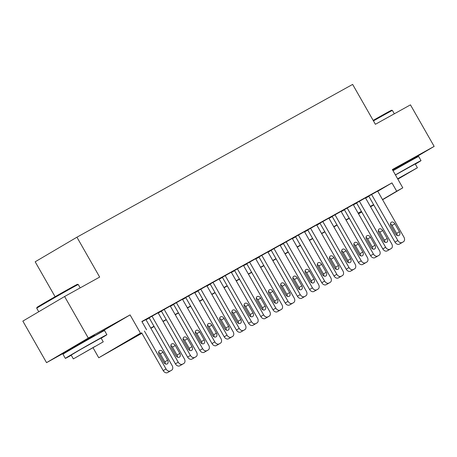 <?xml version="1.0" encoding="UTF-8"?>
<svg xmlns="http://www.w3.org/2000/svg" width="457" height="457" viewBox="0 0 457 457"><rect width="100%" height="100%" fill="white"/><g stroke="black" fill="none" stroke-linecap="round" stroke-linejoin="round"><path stroke-width="0.69" d="M94.622 335.198L72.023 348.091M408.764 161.121L392.626 170.004M141.91 333.262L98.752 357.768L140.499 333.176L129.674 339.768L141.79 333.056M93.108 347.874L98.752 357.768M94.873 335.638L130.074 314.902L88.292 338.054L64.597 296.513L22.85 321.105L46.545 362.647L72.212 348.423M55.103 296.724L35.178 261.792L76.925 237.2L352.638 84.414L375.386 124.293L410.455 104.859L434.15 146.394L392.369 169.547L402.794 187.827L382.595 199.726M361.744 212.008L358.522 213.819M88.292 338.054L46.545 362.647M408.861 161.292L434.15 146.394M145.892 319.563L141.984 321.705M158.688 312.451L148.548 318.163L149.159 317.826L175.414 363.852L178.23 362.19A3.827 2.788 59.5 0 0 182.566 364.16L183.788 363.486A3.827 2.788 59.5 0 0 183.834 363.458A3.827 2.788 59.5 0 0 184.331 358.814L158.082 312.788L158.688 312.451M170.29 306.041L161.361 311.068M183.091 298.929L172.946 304.648L173.557 304.305L199.812 350.33L202.634 348.668A3.827 2.788 59.5 0 0 206.97 350.645L208.186 349.965A3.827 2.788 59.5 0 0 208.232 349.942A3.827 2.788 59.5 0 0 208.729 345.292L182.48 299.266L183.091 298.929M188.581 295.885L214.83 341.91A3.827 2.788 59.5 0 0 219.166 343.881L220.388 343.207A3.827 2.788 59.5 0 0 220.434 343.178A3.827 2.788 59.5 0 0 220.931 338.528L194.676 292.503L195.288 292.166L185.759 297.547M206.89 285.762L197.955 290.789M219.086 278.998L210.157 284.026M231.288 272.241L221.748 277.605L222.359 277.268L248.608 323.293L251.43 321.631A3.827 2.788 59.5 0 0 255.766 323.602L256.988 322.922A3.827 2.788 59.5 0 0 257.034 322.899A3.827 2.788 59.5 0 0 257.531 318.249L231.276 272.223M243.484 265.477L234.555 270.504M255.686 258.719L246.757 263.746M268.488 251.607L258.348 257.32L258.953 256.983L285.208 303.008L288.03 301.346A3.827 2.788 59.5 0 0 292.366 303.317L293.583 302.643A3.827 2.788 59.5 0 0 293.628 302.614A3.827 2.788 59.5 0 0 294.131 297.97L267.876 251.944L268.488 251.607M280.084 245.198L271.155 250.225M292.286 238.44L283.357 243.461M298.375 235.041L324.63 281.066A3.827 2.788 59.5 0 0 328.966 283.037L330.183 282.363A3.827 2.788 59.5 0 0 330.228 282.335A3.827 2.788 59.5 0 0 330.725 277.685L304.476 231.659L305.087 231.322L295.553 236.703M316.684 224.918L307.755 229.945M328.886 218.155L319.951 223.182M341.082 211.397L331.542 216.761L332.153 216.424L358.408 262.449L361.224 260.787A3.827 2.788 59.5 0 0 365.56 262.758L366.782 262.078A3.827 2.788 59.5 0 0 366.828 262.055A3.827 2.788 59.5 0 0 367.325 257.405L341.076 211.38M353.284 204.633L343.744 209.997L344.355 209.66L370.604 255.686L373.426 254.023A3.827 2.788 59.5 0 0 377.762 255.994L378.979 255.32A3.827 2.788 59.5 0 0 379.03 255.292A3.827 2.788 59.5 0 0 379.527 250.647L353.272 204.622M365.48 197.875L356.551 202.902M377.762 191.26L391.952 182.897L141.859 321.488L146.6 329.794M146.012 319.78L149.25 317.986M158.213 313.016L161.447 311.223M170.41 306.259L173.649 304.465M182.611 299.495L185.85 297.707M194.813 292.737L198.047 290.943M207.01 285.979L210.249 284.185M219.211 279.216L222.445 277.422M231.408 272.458L234.647 270.664M243.61 265.694L246.849 263.9M255.811 258.936L259.045 257.142M268.008 252.173L271.247 250.379M280.21 245.415L283.443 243.621M292.406 238.651L295.645 236.863M304.608 231.893L307.847 230.1M316.81 225.135L320.043 223.342M329.006 218.372L332.245 216.578M341.208 211.614L344.441 209.82M353.404 204.85L356.643 203.057M365.606 198.092L368.845 196.299M378.282 190.763L368.142 196.476L368.753 196.139L395.002 242.164L397.824 240.502A3.827 2.788 59.5 0 0 402.16 242.473L403.382 241.799A3.827 2.788 59.5 0 0 403.428 241.77A3.827 2.788 59.5 0 0 403.925 237.126L377.671 191.1L378.282 190.763M130.074 314.902L140.499 333.176M391.952 182.897L396.693 191.209L402.794 187.827M64.597 296.513L99.672 277.079L76.925 237.2M370.484 206.644L371.867 205.833L370.461 206.61M361.498 211.574L358.265 213.368M349.302 218.337L346.063 220.131M337.1 225.095L333.867 226.889M324.904 231.859L321.665 233.653M312.702 238.617L309.463 240.411M300.5 245.38L297.267 247.168M288.304 252.138L285.065 253.932M276.102 258.896L272.869 260.69M263.906 265.66L260.667 267.454M251.704 272.418L248.465 274.211M239.502 279.181L236.269 280.975M227.306 285.939L224.067 287.733M215.104 292.703L211.871 294.497M202.908 299.461L199.669 301.254M190.706 306.224L187.467 308.012M178.504 312.982L175.271 314.776M166.308 319.74L163.069 321.534M154.106 326.504L150.873 328.297M358.465 213.727L361.653 211.848M373.763 204.925L370.576 206.804M382.503 199.566L396.693 191.209M150.753 328.086L153.986 326.292M162.949 321.328L166.188 319.534M175.151 314.565L178.384 312.771M187.353 307.807L190.586 306.013M199.549 301.043L202.788 299.249M211.751 294.285L214.984 292.491M223.947 287.522L227.186 285.728M236.149 280.764L239.382 278.97M248.351 274.006L251.584 272.212M260.547 267.242L263.786 265.448M272.749 260.484L275.982 258.691M284.945 253.721L288.184 251.927M297.147 246.963L300.38 245.169M309.349 240.199L312.582 238.405M321.545 233.441L324.784 231.648M333.747 226.678L336.98 224.884M345.943 219.92L349.182 218.126M358.145 213.162L361.378 211.368M370.347 206.398L373.58 204.605M371.575 194.476L397.824 240.502M399.418 231.75A3.062 2.234 -120.5 0 1 399.018 235.469A3.062 2.234 -120.5 0 1 395.511 233.915L390.964 225.941A3.062 2.234 -120.5 0 1 391.363 222.222A3.062 2.234 -120.5 0 1 394.865 223.776L399.418 231.75L396.596 233.413A3.062 2.234 -120.5 0 1 397.11 235.458M390.449 223.896A3.062 2.234 -120.5 0 1 392.043 225.438L396.596 233.413M400.652 243.404A3.827 2.788 -120.5 0 1 400.606 243.432A3.827 2.788 -120.5 0 1 400.561 243.461L399.338 244.135A3.827 2.788 -120.5 0 1 395.002 242.164M373.163 120.402A23.341 0.308 -29.7 0 1 385.12 113.679A23.341 0.308 -29.7 0 1 391.62 110.223L392.403 110.434A23.913 0.314 150.3 0 0 385.742 113.976A23.913 0.314 150.3 0 0 373.443 120.894M394.322 113.799L392.409 110.44A23.913 0.314 150.3 0 0 392.403 110.434M415.322 164.126A23.913 0.314 150.3 0 0 421.028 160.618A23.913 0.314 150.3 0 0 414.362 164.154A23.913 0.314 150.3 0 0 395.408 174.882M421.028 160.618L418.663 156.465A23.913 0.314 150.3 0 0 411.997 160.001A23.913 0.314 150.3 0 0 393.037 170.729M395.454 174.962L415.213 163.937L417.395 167.759L397.63 178.784M397.847 179.155L417.395 167.759M397.801 179.081L412.077 170.792L397.676 178.858M36.726 308.212L36.943 307.43A23.341 0.308 -29.7 0 1 49.145 300.146A23.341 0.308 -29.7 0 1 70.978 287.761A23.341 0.308 -29.7 0 1 77.484 284.305L78.267 284.517A23.913 0.314 150.3 0 0 71.6 288.059A23.913 0.314 150.3 0 0 49.23 300.752A23.913 0.314 150.3 0 0 36.726 308.212L38.742 311.748M101.186 338.203A23.913 0.314 150.3 0 0 106.892 334.701A23.913 0.314 150.3 0 0 100.226 338.237A23.913 0.314 150.3 0 0 77.724 350.999A23.913 0.314 150.3 0 0 65.351 358.397A23.913 0.314 150.3 0 0 71.275 355.266M106.892 334.701L104.522 330.542A23.913 0.314 150.3 0 0 97.855 334.084A23.913 0.314 150.3 0 0 75.359 346.846A23.913 0.314 150.3 0 0 62.98 354.238L65.351 358.397M73.343 358.899L71.166 355.078L80.078 349.754L101.077 338.014L103.253 341.836L73.343 358.899L103.253 341.836M94.845 346.515L78.661 355.866L94.845 346.515M365.474 197.858L391.723 243.884A3.827 2.788 59.5 0 1 391.226 248.534A3.827 2.788 59.5 0 1 391.181 248.557L389.964 249.236A3.827 2.788 59.5 0 1 385.628 247.266L359.373 201.24M356.546 202.885L382.806 248.928L385.628 247.266M387.216 238.508A3.062 2.234 -120.5 0 1 386.816 242.227A3.062 2.234 -120.5 0 1 383.314 240.673L378.762 232.699A3.062 2.234 -120.5 0 1 379.161 228.98A3.062 2.234 -120.5 0 1 382.669 230.534L387.216 238.508L384.394 240.171A3.062 2.234 -120.5 0 1 384.908 242.216M378.247 230.654A3.062 2.234 -120.5 0 1 379.847 232.196L384.394 240.171M388.45 250.168A3.827 2.788 -120.5 0 1 388.404 250.196A3.827 2.788 -120.5 0 1 388.359 250.219L387.142 250.899A3.827 2.788 -120.5 0 1 382.806 248.928M347.171 207.998L373.426 254.023M375.014 245.272A3.062 2.234 -120.5 0 1 374.62 248.991A3.062 2.234 -120.5 0 1 371.113 247.437L366.565 239.457A3.062 2.234 -120.5 0 1 366.96 235.738A3.062 2.234 -120.5 0 1 370.467 237.297L375.014 245.272L372.198 246.934A3.062 2.234 -120.5 0 1 372.712 248.974M366.051 237.417A3.062 2.234 -120.5 0 1 367.645 238.96L372.198 246.934M376.254 256.925A3.827 2.788 -120.5 0 1 376.208 256.954A3.827 2.788 -120.5 0 1 376.162 256.983L374.94 257.657A3.827 2.788 -120.5 0 1 370.604 255.686M334.975 214.761L361.224 260.787M362.818 252.03A3.062 2.234 -120.5 0 1 362.418 255.749A3.062 2.234 -120.5 0 1 358.911 254.195L354.364 246.22A3.062 2.234 -120.5 0 1 354.763 242.501A3.062 2.234 -120.5 0 1 358.265 244.055L362.818 252.03L359.996 253.692A3.062 2.234 -120.5 0 1 360.51 255.737M353.849 244.175A3.062 2.234 -120.5 0 1 355.449 245.717L359.996 253.692M364.052 263.689A3.827 2.788 -120.5 0 1 364.006 263.718A3.827 2.788 -120.5 0 1 363.961 263.74L362.744 264.42A3.827 2.788 -120.5 0 1 358.408 262.449M328.874 218.138L355.129 264.163A3.827 2.788 59.5 0 1 354.626 268.813A3.827 2.788 59.5 0 1 354.581 268.842L353.364 269.516A3.827 2.788 59.5 0 1 349.028 267.545L322.773 221.519M319.946 223.165L346.206 269.207L349.028 267.545M350.616 258.793A3.062 2.234 -120.5 0 1 350.216 262.512A3.062 2.234 -120.5 0 1 346.714 260.958L342.162 252.978A3.062 2.234 -120.5 0 1 342.561 249.259A3.062 2.234 -120.5 0 1 346.069 250.819L350.616 258.793L347.794 260.456A3.062 2.234 -120.5 0 1 348.308 262.495M341.647 250.939A3.062 2.234 -120.5 0 1 343.247 252.481L347.794 260.456M351.856 270.447A3.827 2.788 -120.5 0 1 351.81 270.475A3.827 2.788 -120.5 0 1 351.764 270.504L350.542 271.178A3.827 2.788 -120.5 0 1 346.206 269.207M316.672 224.901L342.927 270.927A3.827 2.788 59.5 0 1 342.43 275.577A3.827 2.788 59.5 0 1 342.384 275.6L341.162 276.279A3.827 2.788 59.5 0 1 336.826 274.309L310.577 228.283M307.744 229.928L334.004 275.965L336.826 274.309M338.42 265.551A3.062 2.234 -120.5 0 1 338.02 269.27A3.062 2.234 -120.5 0 1 334.513 267.716L329.965 259.742A3.062 2.234 -120.5 0 1 330.365 256.023A3.062 2.234 -120.5 0 1 333.867 257.577L338.42 265.551L335.598 267.214A3.062 2.234 -120.5 0 1 336.112 269.259M329.451 257.697A3.062 2.234 -120.5 0 1 331.045 259.239L335.598 267.214M339.654 277.21A3.827 2.788 -120.5 0 1 339.608 277.239A3.827 2.788 -120.5 0 1 339.562 277.262L338.34 277.942A3.827 2.788 -120.5 0 1 334.004 275.965M295.548 236.686L321.808 282.729L324.63 281.066M326.218 272.315A3.062 2.234 -120.5 0 1 325.818 276.034A3.062 2.234 -120.5 0 1 322.316 274.474L317.764 266.5A3.062 2.234 -120.5 0 1 318.163 262.781A3.062 2.234 -120.5 0 1 321.671 264.34L326.218 272.315L323.396 273.977A3.062 2.234 -120.5 0 1 323.91 276.017M317.249 264.46A3.062 2.234 -120.5 0 1 318.849 265.997L323.396 273.977M327.452 283.968A3.827 2.788 -120.5 0 1 327.406 283.997A3.827 2.788 -120.5 0 1 327.361 284.026L326.144 284.7A3.827 2.788 -120.5 0 1 321.808 282.729M292.274 238.423L318.529 284.448A3.827 2.788 59.5 0 1 318.032 289.098A3.827 2.788 59.5 0 1 317.986 289.121L316.764 289.801A3.827 2.788 59.5 0 1 312.428 287.824L286.173 241.804M283.346 243.45L309.606 289.487L312.428 287.824M314.016 279.073A3.062 2.234 -120.5 0 1 313.622 282.792A3.062 2.234 -120.5 0 1 310.114 281.238L305.567 273.263A3.062 2.234 -120.5 0 1 305.962 269.544A3.062 2.234 -120.5 0 1 309.469 271.098L314.016 279.073L311.2 280.735A3.062 2.234 -120.5 0 1 311.714 282.78M305.053 271.218A3.062 2.234 -120.5 0 1 306.647 272.76L311.2 280.735M315.256 290.732A3.827 2.788 -120.5 0 1 315.21 290.755A3.827 2.788 -120.5 0 1 315.164 290.783L313.942 291.457A3.827 2.788 -120.5 0 1 309.606 289.487M280.078 245.18L306.327 291.206A3.827 2.788 59.5 0 1 305.83 295.856A3.827 2.788 59.5 0 1 305.784 295.885L304.562 296.559A3.827 2.788 59.5 0 1 300.226 294.588L273.977 248.562M271.144 250.208L297.41 296.25L300.226 294.588M301.82 285.836A3.062 2.234 -120.5 0 1 301.42 289.555A3.062 2.234 -120.5 0 1 297.913 287.996L293.365 280.021A3.062 2.234 -120.5 0 1 293.765 276.302A3.062 2.234 -120.5 0 1 297.267 277.856L301.82 285.836L298.998 287.493A3.062 2.234 -120.5 0 1 299.512 289.538M292.851 277.982A3.062 2.234 -120.5 0 1 294.451 279.518L298.998 287.493M303.054 297.49A3.827 2.788 -120.5 0 1 303.008 297.518A3.827 2.788 -120.5 0 1 302.962 297.541L301.746 298.221A3.827 2.788 -120.5 0 1 297.41 296.25M261.775 255.32L288.03 301.346M289.618 292.594A3.062 2.234 -120.5 0 1 289.218 296.313A3.062 2.234 -120.5 0 1 285.716 294.759L281.164 286.785A3.062 2.234 -120.5 0 1 281.563 283.066A3.062 2.234 -120.5 0 1 285.071 284.62L289.618 292.594L286.796 294.257A3.062 2.234 -120.5 0 1 287.31 296.302M280.649 284.74A3.062 2.234 -120.5 0 1 282.249 286.282L286.796 294.257M290.858 304.248A3.827 2.788 -120.5 0 1 290.812 304.276A3.827 2.788 -120.5 0 1 290.766 304.305L289.544 304.979A3.827 2.788 -120.5 0 1 285.208 303.008M255.674 258.702L281.929 304.728A3.827 2.788 59.5 0 1 281.432 309.378A3.827 2.788 59.5 0 1 281.386 309.4L280.164 310.08A3.827 2.788 59.5 0 1 275.828 308.109L249.579 262.084M246.746 263.729L273.006 309.772L275.828 308.109M277.422 299.352A3.062 2.234 -120.5 0 1 277.022 303.071A3.062 2.234 -120.5 0 1 273.514 301.517L268.967 293.543A3.062 2.234 -120.5 0 1 269.367 289.824A3.062 2.234 -120.5 0 1 272.869 291.377L277.422 299.352L274.6 301.014A3.062 2.234 -120.5 0 1 275.114 303.06M268.453 291.497A3.062 2.234 -120.5 0 1 270.047 293.04L274.6 301.014M278.656 311.011A3.827 2.788 -120.5 0 1 278.61 311.04A3.827 2.788 -120.5 0 1 278.564 311.063L277.342 311.743A3.827 2.788 -120.5 0 1 273.006 309.772M243.478 265.466L269.727 311.491A3.827 2.788 59.5 0 1 269.23 316.135A3.827 2.788 59.5 0 1 269.184 316.164L267.968 316.838A3.827 2.788 59.5 0 1 263.632 314.867L237.377 268.842M234.55 270.487L260.81 316.53L263.632 314.867M265.22 306.116A3.062 2.234 -120.5 0 1 264.82 309.835A3.062 2.234 -120.5 0 1 261.318 308.281L256.765 300.3A3.062 2.234 -120.5 0 1 257.165 296.582A3.062 2.234 -120.5 0 1 260.673 298.141L265.22 306.116L262.398 307.778A3.062 2.234 -120.5 0 1 262.912 309.817M256.251 298.261A3.062 2.234 -120.5 0 1 257.851 299.803L262.398 307.778M266.454 317.769A3.827 2.788 -120.5 0 1 266.408 317.798A3.827 2.788 -120.5 0 1 266.362 317.826L265.146 318.5A3.827 2.788 -120.5 0 1 260.81 316.53M225.175 275.605L251.43 321.631M253.018 312.874A3.062 2.234 -120.5 0 1 252.624 316.592A3.062 2.234 -120.5 0 1 249.116 315.039L244.569 307.064A3.062 2.234 -120.5 0 1 244.963 303.345A3.062 2.234 -120.5 0 1 248.471 304.899L253.018 312.874L250.202 314.536A3.062 2.234 -120.5 0 1 250.716 316.581M244.055 305.019A3.062 2.234 -120.5 0 1 245.649 306.561L250.202 314.536M254.258 324.533A3.827 2.788 -120.5 0 1 254.212 324.561A3.827 2.788 -120.5 0 1 254.166 324.584L252.944 325.264A3.827 2.788 -120.5 0 1 248.608 323.293M219.08 278.981L245.329 325.007A3.827 2.788 59.5 0 1 244.832 329.657A3.827 2.788 59.5 0 1 244.786 329.686L243.564 330.36A3.827 2.788 59.5 0 1 239.228 328.389L212.979 282.363M210.146 284.008L236.412 330.051L239.228 328.389M240.822 319.637A3.062 2.234 -120.5 0 1 240.422 323.356A3.062 2.234 -120.5 0 1 236.915 321.802L232.367 313.822A3.062 2.234 -120.5 0 1 232.767 310.103A3.062 2.234 -120.5 0 1 236.269 311.663L240.822 319.637L238 321.3A3.062 2.234 -120.5 0 1 238.514 323.339M231.853 311.783A3.062 2.234 -120.5 0 1 233.453 313.325L238 321.3M242.056 331.291A3.827 2.788 -120.5 0 1 242.01 331.319A3.827 2.788 -120.5 0 1 241.964 331.348L240.748 332.022A3.827 2.788 -120.5 0 1 236.412 330.051M206.878 285.745L233.133 331.771A3.827 2.788 59.5 0 1 232.63 336.421A3.827 2.788 59.5 0 1 232.584 336.443L231.368 337.123A3.827 2.788 59.5 0 1 227.032 335.152L200.777 289.127M197.95 290.772L224.21 336.809L227.032 335.152M228.62 326.395A3.062 2.234 -120.5 0 1 228.22 330.114A3.062 2.234 -120.5 0 1 224.718 328.56L220.165 320.586A3.062 2.234 -120.5 0 1 220.565 316.867A3.062 2.234 -120.5 0 1 224.073 318.42L228.62 326.395L225.798 328.057A3.062 2.234 -120.5 0 1 226.312 330.103M219.651 318.54A3.062 2.234 -120.5 0 1 221.251 320.083L225.798 328.057M229.86 338.054A3.827 2.788 -120.5 0 1 229.814 338.083A3.827 2.788 -120.5 0 1 229.768 338.106L228.546 338.786A3.827 2.788 -120.5 0 1 224.21 336.809M185.748 297.53L212.008 343.573L214.83 341.91M216.424 333.159A3.062 2.234 -120.5 0 1 216.024 336.878A3.062 2.234 -120.5 0 1 212.516 335.318L207.969 327.343A3.062 2.234 -120.5 0 1 208.369 323.625A3.062 2.234 -120.5 0 1 211.871 325.184L216.424 333.159L213.602 334.821A3.062 2.234 -120.5 0 1 214.116 336.86M207.455 325.304A3.062 2.234 -120.5 0 1 209.049 326.841L213.602 334.821M217.658 344.812A3.827 2.788 -120.5 0 1 217.612 344.841A3.827 2.788 -120.5 0 1 217.566 344.869L216.344 345.543A3.827 2.788 -120.5 0 1 212.008 343.573M176.379 302.648L202.634 348.668M204.222 339.917A3.062 2.234 -120.5 0 1 203.822 343.635A3.062 2.234 -120.5 0 1 200.32 342.082L195.767 334.107A3.062 2.234 -120.5 0 1 196.167 330.388A3.062 2.234 -120.5 0 1 199.675 331.942L204.222 339.917L201.4 341.579A3.062 2.234 -120.5 0 1 201.914 343.624M195.253 332.062A3.062 2.234 -120.5 0 1 196.853 333.604L201.4 341.579M205.456 351.576A3.827 2.788 -120.5 0 1 205.41 351.599A3.827 2.788 -120.5 0 1 205.364 351.627L204.148 352.301A3.827 2.788 -120.5 0 1 199.812 350.33M170.278 306.024L196.533 352.05A3.827 2.788 59.5 0 1 196.036 356.7A3.827 2.788 59.5 0 1 195.99 356.728L194.768 357.403A3.827 2.788 59.5 0 1 190.432 355.432L164.177 309.406M161.35 311.051L187.61 357.094L190.432 355.432M192.02 346.68A3.062 2.234 -120.5 0 1 191.626 350.399A3.062 2.234 -120.5 0 1 188.118 348.84L183.571 340.865A3.062 2.234 -120.5 0 1 183.965 337.146A3.062 2.234 -120.5 0 1 187.473 338.7L192.02 346.68L189.204 348.337A3.062 2.234 -120.5 0 1 189.718 350.382M183.057 338.826A3.062 2.234 -120.5 0 1 184.651 340.362L189.204 348.337M193.26 358.334A3.827 2.788 -120.5 0 1 193.214 358.362A3.827 2.788 -120.5 0 1 193.168 358.385L191.946 359.065A3.827 2.788 -120.5 0 1 187.61 357.094M151.981 316.164L178.23 362.19M179.824 353.438A3.062 2.234 -120.5 0 1 179.424 357.157A3.062 2.234 -120.5 0 1 175.916 355.603L171.369 347.628A3.062 2.234 -120.5 0 1 171.769 343.91A3.062 2.234 -120.5 0 1 175.271 345.463L179.824 353.438L177.002 355.1A3.062 2.234 -120.5 0 1 177.516 357.146M170.855 345.583A3.062 2.234 -120.5 0 1 172.455 347.126L177.002 355.1M181.058 365.092A3.827 2.788 -120.5 0 1 181.012 365.12A3.827 2.788 -120.5 0 1 180.966 365.149L179.75 365.823A3.827 2.788 -120.5 0 1 175.414 363.852M145.88 319.546L172.135 365.571A3.827 2.788 59.5 0 1 171.632 370.221A3.827 2.788 59.5 0 1 171.586 370.244L170.37 370.924A3.827 2.788 59.5 0 1 166.034 368.953L144.429 331.074M141.607 332.736L163.212 370.616L166.034 368.953M167.622 360.196A3.062 2.234 -120.5 0 1 167.222 363.915A3.062 2.234 -120.5 0 1 163.72 362.361L159.167 354.386A3.062 2.234 -120.5 0 1 159.567 350.668A3.062 2.234 -120.5 0 1 163.075 352.221L167.622 360.196L164.8 361.858A3.062 2.234 -120.5 0 1 165.314 363.903M158.653 352.341A3.062 2.234 -120.5 0 1 160.253 353.884L164.8 361.858M168.862 371.855A3.827 2.788 -120.5 0 1 168.816 371.884A3.827 2.788 -120.5 0 1 168.77 371.907L167.548 372.586A3.827 2.788 -120.5 0 1 163.212 370.616M400.561 243.461L403.382 241.799M399.338 244.135L402.16 242.473M394.865 223.776L392.043 225.438M388.359 250.219L391.181 248.557M387.142 250.899L389.964 249.236M382.669 230.534L379.847 232.196M376.162 256.983L378.979 255.32M374.94 257.657L377.762 255.994M370.467 237.297L367.645 238.96M363.961 263.74L366.782 262.078M362.744 264.42L365.56 262.758M358.265 244.055L355.449 245.717M351.764 270.504L354.581 268.842M350.542 271.178L353.364 269.516M346.069 250.819L343.247 252.481M339.562 277.262L342.384 275.6M338.34 277.942L341.162 276.279M333.867 257.577L331.045 259.239M327.361 284.026L330.183 282.363M326.144 284.7L328.966 283.037M321.671 264.34L318.849 265.997M315.164 290.783L317.986 289.121M313.942 291.457L316.764 289.801M309.469 271.098L306.647 272.76M302.962 297.541L305.784 295.885M301.746 298.221L304.562 296.559M297.267 277.856L294.451 279.518M290.766 304.305L293.583 302.643M289.544 304.979L292.366 303.317M285.071 284.62L282.249 286.282M278.564 311.063L281.386 309.4M277.342 311.743L280.164 310.08M272.869 291.377L270.047 293.04M266.362 317.826L269.184 316.164M265.146 318.5L267.968 316.838M260.673 298.141L257.851 299.803M254.166 324.584L256.988 322.922M252.944 325.264L255.766 323.602M248.471 304.899L245.649 306.561M241.964 331.348L244.786 329.686M240.748 332.022L243.564 330.36M236.269 311.663L233.453 313.325M229.768 338.106L232.584 336.443M228.546 338.786L231.368 337.123M224.073 318.42L221.251 320.083M217.566 344.869L220.388 343.207M216.344 345.543L219.166 343.881M211.871 325.184L209.049 326.841M205.364 351.627L208.186 349.965M204.148 352.301L206.97 350.645M199.675 331.942L196.853 333.604M193.168 358.385L195.99 356.728M191.946 359.065L194.768 357.403M187.473 338.7L184.651 340.362M180.966 365.149L183.788 363.486M179.75 365.823L182.566 364.16M175.271 345.463L172.455 347.126M168.77 371.907L171.586 370.244M167.548 372.586L170.37 370.924M163.075 352.221L160.253 353.884M400.606 243.432L403.428 241.77M409.061 161.635L408.667 160.95M80.186 287.876L78.267 284.517M94.919 335.718L94.53 335.032M72.32 348.611L71.932 347.926M388.404 250.196L391.226 248.534M376.208 256.954L379.03 255.292M364.006 263.718L366.828 262.055M351.81 270.475L354.626 268.813M339.608 277.239L342.43 275.577M327.406 283.997L330.228 282.335M315.21 290.755L318.032 289.098M303.008 297.518L305.83 295.856M290.812 304.276L293.628 302.614M278.61 311.04L281.432 309.378M266.408 317.798L269.23 316.135M254.212 324.561L257.034 322.899M242.01 331.319L244.832 329.657M229.814 338.083L232.63 336.421M217.612 344.841L220.434 343.178M205.41 351.599L208.232 349.942M193.214 358.362L196.036 356.7M181.012 365.12L183.834 363.458M168.816 371.884L171.632 370.221"/></g></svg>
